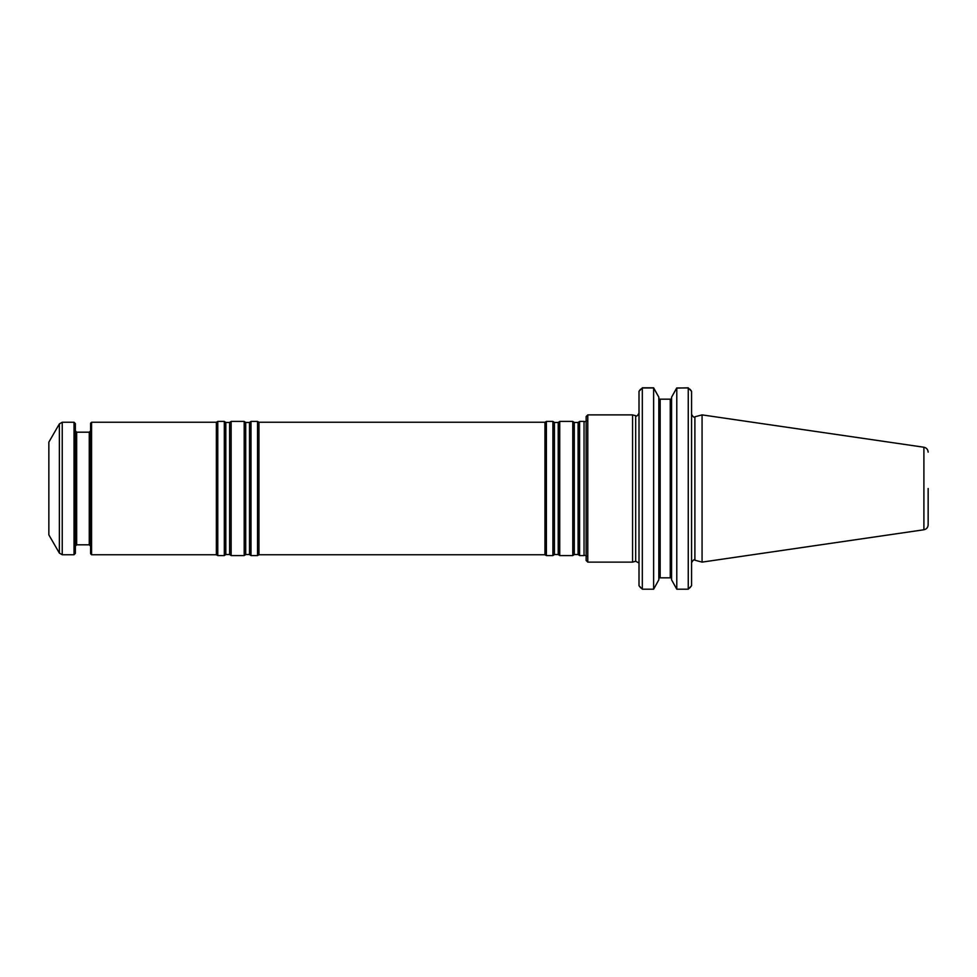 <?xml version="1.0" encoding="UTF-8"?>
<svg xmlns="http://www.w3.org/2000/svg" width="977" height="977" viewBox="0 0 977 977"><rect width="100%" height="100%" fill="white"/><g stroke="black" fill="none" stroke-linecap="round" stroke-linejoin="round"><path stroke-width="1.47" d="M579.605 488.5L579.605 555.583L584.051 555.583L584.051 421.417L579.605 421.417L579.605 488.5M574.293 554.521L574.293 422.479L572.791 421.417L572.791 555.583L574.293 554.521L578.103 554.521L579.605 555.583M558.221 422.479L558.221 554.521L554.423 554.521L554.423 422.479L558.221 422.479L559.736 421.417L559.736 555.583L572.791 555.583M554.423 422.479L552.909 421.417L552.909 555.583L554.423 554.521M544.946 422.247L544.946 554.753L258.966 554.753L258.966 422.247L544.946 422.247L546.387 421.417L546.387 555.583L552.909 555.583M258.966 422.247L257.537 421.417L257.537 555.583L258.966 554.753M249.501 422.479L249.501 554.521L245.703 554.521L245.703 422.479L249.501 422.479L251.004 421.417L251.004 555.583L257.537 555.583M245.703 422.479L244.189 421.417L244.189 555.583L245.703 554.521M229.619 422.479L229.619 554.521L225.821 554.521L225.821 422.479L229.619 422.479L231.134 421.417L231.134 555.583L244.189 555.583M225.821 422.479L224.319 421.417L224.319 555.583L225.821 554.521M91.582 422.247L91.582 554.753L90.592 553.751L90.592 423.249L91.582 422.247L216.357 422.247L217.786 421.417L217.786 555.583L224.319 555.583M216.357 422.247L216.357 554.753L217.786 555.583M48.85 488.5L48.85 534.871L59.365 553.092L59.365 423.908L48.85 442.129L48.85 488.5M59.365 553.092L62.235 554.753L74.02 554.753L74.02 422.247L62.235 422.247L59.365 423.908M74.02 554.753L75.351 553.422L75.351 423.578L74.02 422.247M928.15 488.5L928.15 524.857L928.15 488.5M923.9 529.766L923.9 447.234L702.072 414.883L702.072 562.117L923.9 529.766C926.526 529.18 927.942 527.543 928.15 524.857M671.578 579.825L671.578 397.175L671.578 579.825L676.78 589.192L688.26 589.192L691.569 585.699L689.884 587.873M659.035 399.178L671.382 399.178L671.578 398.506L670.259 400.069L670.259 576.931L671.578 578.494M658.828 397.175L658.828 579.825L653.625 589.192L653.625 387.967L658.828 397.175L653.625 387.808L642.316 387.808M658.828 578.494L660.159 576.931L660.159 400.069L658.828 398.506M676.78 589.192L676.78 387.967L671.578 397.175L676.597 388.174M676.56 388.113L688.26 387.808M659.035 577.822L671.382 577.822M676.78 387.967L688.26 387.967L688.26 589.192M690.067 389.261L691.569 391.301L688.26 387.967M640.509 389.261L639.007 391.301L642.316 387.967L653.625 387.967M642.316 387.967L642.316 589.192L653.625 589.192M640.692 587.873L639.007 585.699L639.007 391.301M642.316 589.192L639.007 585.699M691.569 391.301L691.569 585.699M635.673 561.287L635.673 415.713L632.571 414.883L632.571 562.117L635.673 561.287L638.824 562.899M587.788 414.883L586.139 416.532L586.139 560.468L587.788 562.117L587.788 414.883L632.571 414.883M574.293 422.479L578.103 422.479L578.103 554.521M62.235 554.753L62.235 422.247M89.261 544.812L76.67 544.812L76.67 432.188L89.261 432.188L89.261 544.812L90.592 546.143M584.051 421.417L584.051 555.583M702.072 414.883L694.891 416.8L694.891 560.2L702.072 562.117M578.103 422.479L579.605 421.417M559.736 421.417L572.791 421.417M558.221 554.521L559.736 555.583M546.387 421.417L552.909 421.417M544.946 554.753L546.387 555.583M251.004 421.417L257.537 421.417M249.501 554.521L251.004 555.583M231.134 421.417L244.189 421.417M229.619 554.521L231.134 555.583M217.786 421.417L224.319 421.417M91.582 554.753L216.357 554.753M89.261 432.188L90.592 430.857M76.67 432.188L75.351 430.857M76.67 544.812L75.351 546.143M584.331 555.351C586.224 555.547 586.933 555.901 586.469 556.402M584.331 421.649C586.224 421.453 586.933 421.099 586.469 420.598M923.9 447.234C926.526 447.82 927.942 449.457 928.15 452.143M694.891 560.2C694.158 559.186 693.047 560.041 691.569 562.74M694.891 416.8C694.158 417.814 693.047 416.959 691.569 414.26M635.673 415.713C636.332 416.739 637.444 415.884 639.007 413.149M587.788 562.117L632.571 562.117"/></g></svg>
